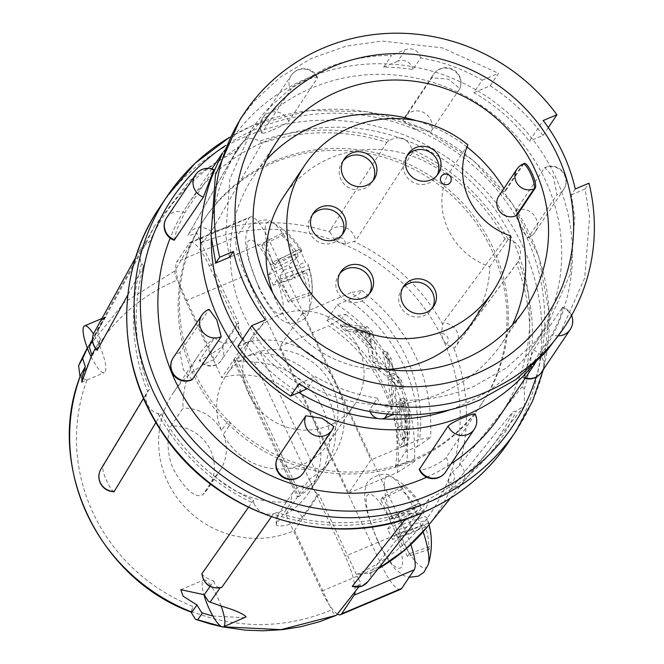 <?xml version="1.0" encoding="UTF-8"?>
<svg xmlns="http://www.w3.org/2000/svg" width="664" height="664" viewBox="0 0 664 664"><rect width="100%" height="100%" fill="white"/><g stroke="black" fill="none" stroke-linecap="round" stroke-linejoin="round"><path stroke-width="0.5" stroke-dasharray="3.32 2.49" d="M245.024 617.703L212.845 616.009M526.627 367.507L523.431 377.227L552.141 334.49L560.117 317.641L562.715 307.042L533.499 350.218L526.627 367.507M414.909 129.015L431.036 131.48L459.853 88.536L448.399 79.149L431.874 77.754L403.023 120.79L414.909 129.015M520.095 227.42L527.772 237.911L528.237 237.513L556.947 194.776L553.585 177.554L544.795 167.527L515.654 210.654L520.095 227.42M426.645 477.217A188.41 180.558 33.9 0 0 451.03 463.87M500.274 415.274A188.41 180.558 33.9 0 0 483.857 195.224A188.41 180.558 33.9 0 0 264.87 141.581A188.41 180.558 33.9 0 0 187.455 205.176A188.41 180.558 33.9 0 0 170.158 238.094M272.697 129.928C281.063 126.459 286.416 123.562 288.749 121.238L317.633 77.779A15.015 15.015 0 0 0 291.33 75.248A15.015 14.392 33.9 0 0 290.633 89.831L261.74 133.248A15.015 15.015 0 0 1 262.62 117.993A15.015 14.392 33.9 0 0 261.931 132.568C261.176 134.219 264.77 133.339 272.697 129.928M288.749 121.238A15.015 14.392 33.9 0 0 276.373 111.892A15.015 14.392 33.9 0 0 262.62 117.993L291.33 75.248A15.015 14.392 33.9 0 1 305.075 69.147A15.015 14.392 33.9 0 1 317.458 78.493C318.048 76.484 314.288 77.007 306.187 80.062C297.987 83.888 292.807 87.142 290.633 89.831M221.087 156.696A188.41 180.558 -146.1 0 1 230.084 141.714A188.41 180.558 -146.1 0 1 307.49 78.12A188.41 180.558 -146.1 0 1 526.486 131.762A188.41 180.558 -146.1 0 1 542.895 351.812A188.41 180.558 -146.1 0 1 531.798 366.569M475.134 414.037L446.241 457.446C444.091 460.119 438.912 463.372 430.695 467.207C422.611 470.261 418.851 470.784 419.424 468.776M192.087 379.742L183.297 369.715L179.936 352.501L209.11 309.358M174.167 240.235L176.757 229.628L184.741 212.787L213.874 169.569M450.856 409.505A177.487 170.092 33.9 0 0 460.907 405.629A177.487 170.092 33.9 0 0 533.831 345.72A177.487 170.092 33.9 0 0 518.368 138.427A177.487 170.092 33.9 0 0 312.072 87.897A177.487 170.092 33.9 0 0 239.148 147.798A177.487 170.092 33.9 0 0 211.276 238.168M229.453 257.3L225.785 234.848L229.852 179.081L252.503 127.928L265.268 111.353L292.334 86.843L325.036 68.6C346.583 59.752 368.736 55.369 391.503 55.444L383.593 67.213A177.487 170.092 -146.1 0 1 412.933 69.513L420.727 57.909C442.481 61.603 462.982 69.023 482.247 80.161L473.847 92.669A177.487 170.092 -146.1 0 1 529.291 141.266L543.21 120.541M575.265 188.974L571.331 194.834L574.816 217.551L570.301 274L547.178 325.85L534.246 342.666L506.889 367.615L473.872 386.323C452.134 395.453 429.799 400.11 406.866 400.292L398.956 412.062A177.487 170.092 -146.1 0 1 369.616 409.771L377.409 398.168C355.481 394.731 334.797 387.577 315.367 376.695L307.316 388.681M412.402 461.256A166.564 159.626 33.9 0 0 480.836 405.04A166.564 159.626 33.9 0 0 466.319 210.505A166.564 159.626 33.9 0 0 272.721 163.078A166.564 159.626 33.9 0 0 204.288 219.294A166.564 159.626 33.9 0 0 218.796 413.838A166.564 159.626 33.9 0 0 412.402 461.256M274.024 161.136A166.564 159.626 -146.1 0 1 467.622 208.562A166.564 159.626 -146.1 0 1 482.139 403.098A166.564 159.626 -146.1 0 1 413.705 459.314A166.564 159.626 -146.1 0 1 220.108 411.896A166.564 159.626 -146.1 0 1 205.591 217.352A166.564 159.626 -146.1 0 1 274.024 161.136M266.463 159.85A149.632 143.399 33.9 0 0 253.748 176.026A149.632 143.399 33.9 0 0 266.787 350.791A149.632 143.399 33.9 0 0 440.705 393.387A149.632 143.399 33.9 0 0 502.183 342.89A149.632 143.399 33.9 0 0 512.342 324.995M450.408 498.216L488.953 450.466A199.333 191.024 33.9 0 1 428.745 499.17L428.537 502.299L425.989 508.176L420.694 512.077C415.905 514.11 411.199 513.944 406.575 511.579L410.144 513.156L405.447 519.099M157.874 413.572A202.063 193.639 33.9 0 0 253.914 503.428L253.407 500.299A199.333 191.024 33.9 0 1 161.07 413.904L157.874 413.572C153.027 412.211 149.533 409.148 147.391 404.376C145.217 399.952 145.283 395.686 147.574 391.577L149.458 389.104A199.333 191.024 33.9 0 1 143.714 266.123L140.353 261.392L141 247.797L149.848 241.563L146.296 242.891L154.405 226.291L190.327 180.019L238.6 146.952L237.446 150.529L239.173 145.889L246.153 139.473C250.643 137.88 255.059 138.477 259.408 141.249L261.998 143.2A199.333 191.024 33.9 0 1 386.846 142.395L389.253 140.411C400.168 135.074 407.779 138.079 412.07 149.4L412.568 152.529A199.333 191.024 33.9 0 1 504.914 238.924L508.101 239.256C519.588 242.692 523.024 250.029 518.41 261.251L516.526 263.724A199.333 191.024 33.9 0 1 522.269 386.705L524.377 389.154L524.394 405.887L516.135 411.265L512.973 411.638A199.333 191.024 33.9 0 1 488.953 450.466M283.893 196.27A113.32 108.597 -146.1 0 1 330.456 158.024A113.32 108.597 -146.1 0 1 447.204 175.736A68.267 65.421 33.9 0 0 489.8 266.662A113.32 108.597 -146.1 0 1 472.038 322.638M467.912 144.91L447.204 175.736M386.863 369.45A113.32 108.597 -146.1 0 1 272.771 292.824M271.335 516.849L273.311 514.044L276.73 512.417A202.063 193.639 33.9 0 0 406.575 511.579M253.914 503.428C258.329 512.317 265.202 515.687 274.547 513.546L276.73 512.417M248.452 507.346L253.407 500.299M402.724 287.935A18.019 17.272 33.9 0 0 401.537 289.487A18.019 17.272 33.9 0 0 400.392 306.345A18.019 17.272 33.9 0 0 415.315 316.944A18.019 17.272 33.9 0 0 431.459 309.59A18.019 17.272 33.9 0 0 432.455 307.905M312.362 214.862A18.019 17.272 33.9 0 0 311.175 216.414A18.019 17.272 33.9 0 0 310.03 233.263A18.019 17.272 33.9 0 0 324.953 243.871A18.019 17.272 33.9 0 0 341.097 236.508A18.019 17.272 33.9 0 0 342.084 234.824M407.306 155.417A18.019 17.272 33.9 0 0 406.119 156.978A18.019 17.272 33.9 0 0 404.974 173.827A18.019 17.272 33.9 0 0 419.897 184.434A18.019 17.272 33.9 0 0 436.041 177.072A18.019 17.272 33.9 0 0 437.036 175.387M343.188 160.846A18.019 17.272 33.9 0 0 342.002 162.398A18.019 17.272 33.9 0 0 340.856 179.255A18.019 17.272 33.9 0 0 355.779 189.854A18.019 17.272 33.9 0 0 371.923 182.492A18.019 17.272 33.9 0 0 372.919 180.815M339.835 273.518A18.019 17.272 33.9 0 0 338.657 275.07A18.019 17.272 33.9 0 0 337.503 291.928A18.019 17.272 33.9 0 0 352.426 302.527A18.019 17.272 33.9 0 0 368.57 295.165A18.019 17.272 33.9 0 0 369.566 293.488M91.101 356.759A25.398 6.142 -112.9 0 0 104.323 372.653A25.398 6.142 -112.9 0 0 98.488 343.238A25.398 6.142 -112.9 0 0 94.371 335.444L92.437 339.453M92.479 340.532L146.296 242.891M141.606 263.674A202.063 193.639 33.9 0 0 147.574 391.577L143.573 398.234M114.432 491.509C112.59 491.601 110.1 488.189 106.97 481.284C103.791 474.719 102.405 469.855 102.804 466.692L149.458 389.104M221.12 606.024A25.398 6.142 -112.9 0 0 217.551 597.426A25.398 6.142 -112.9 0 0 203.624 580.054A25.398 6.142 -112.9 0 0 203.881 594.604M238.6 146.952L187.862 235.446C188.202 236.135 190.709 235.438 195.382 233.363L196.859 232.724L198.959 238.285L238.716 323.161L214.356 359.423A95.575 91.59 33.9 0 0 212.887 360.029A95.575 91.59 33.9 0 0 173.619 392.283A95.575 91.59 33.9 0 0 181.953 503.901A95.575 91.59 33.9 0 0 293.031 531.117A95.575 91.59 33.9 0 0 294.492 530.486L318.844 494.215A95.575 91.59 -146.1 0 1 317.392 494.846L302.153 517.53C300.194 519.987 295.272 522.485 287.412 525.025C279.61 526.569 275.95 526.303 276.431 524.236L291.67 501.552A95.575 91.59 -146.1 0 1 215.061 476.603L202.744 494.838L207.923 488.579A40.96 39.251 33.9 0 0 208.712 446.814A40.96 39.251 33.9 0 0 171.038 425.973L182.998 408.169A95.575 91.59 -146.1 0 1 197.98 356.02A95.575 91.59 -146.1 0 1 214.779 337.42L199.341 360.643C207.907 369.923 218.406 365.698 221.585 360.071A13.653 13.081 -146.1 0 1 215.974 364.677A13.653 13.081 -146.1 0 1 199.549 360.096C198.702 361.39 201.549 359.921 208.081 355.68C215.227 351.605 219.875 348.525 222.017 346.442L237.247 323.766A13.653 13.081 -146.1 0 1 236.816 337.395A13.653 13.081 -146.1 0 1 231.205 342.002A13.653 13.081 -146.1 0 1 214.779 337.42M386.846 142.395L329.693 230.889L329.867 232.018A190.726 182.783 33.9 0 0 210.073 232.79L211.31 231.653L261.998 143.2M210.073 232.79L204.578 240.31A6.283 5.993 29.8 0 0 198.959 238.285M345.371 243.846A6.283 5.976 32.9 0 0 334.282 239.48L339.478 242.576L345.371 243.846L355.431 241.04L412.568 152.529M446.308 344.292A6.283 5.976 36.4 0 0 441.303 333.602L442.905 339.346L446.308 344.292L453.711 347.894L454.616 347.77L516.526 263.724M517.663 262.371L454.616 347.77A15.015 14.301 36.4 0 0 455.761 346.417A15.015 14.301 36.4 0 0 457.023 331.934A15.015 14.301 36.4 0 0 442.988 322.961L441.303 333.602M448.266 482.803A6.283 6.009 38.7 0 0 452.275 472.054L449.337 477.092L448.266 482.803C448.939 486.388 449.669 488.604 450.449 489.434L512.973 411.638M427.392 526.735A190.726 182.783 33.9 0 0 450.449 489.434L450.756 489.343A15.015 14.367 38.7 0 0 461.795 484.097A15.015 14.367 38.7 0 0 463.447 469.108A15.015 14.367 38.7 0 0 460.061 464.385L459.222 465.896L452.275 472.054M352.252 586.378C352.576 587.026 355.099 586.37 359.822 584.411L361.299 583.764L358.701 587.051M276.282 524.875L276.431 524.236A13.653 13.081 33.9 0 1 278.241 514.185L276.274 524.875M215.061 476.603A40.96 39.251 33.9 0 0 219.892 470.776L207.923 488.579A40.96 39.251 33.9 0 1 203.093 494.406C196.312 498.83 186.941 491.468 174.981 472.303A95.575 91.59 -146.1 0 1 174.034 470.286C165.286 453.064 167.751 430.048 171.038 425.973M251.556 354.31A61.437 58.88 33.9 0 0 226.316 375.052A61.437 58.88 33.9 0 0 221.51 430.504L228.466 420.138L230.333 424.122L223.37 434.48A61.437 58.88 33.9 0 0 303.074 464.294A61.437 58.88 33.9 0 0 328.315 443.56A61.437 58.88 33.9 0 0 322.97 371.807A61.437 58.88 33.9 0 0 251.556 354.31M329.178 425.441A61.437 58.88 -146.1 0 1 257.765 407.953A61.437 58.88 -146.1 0 1 252.411 336.192A61.437 58.88 -146.1 0 1 277.652 315.458A61.437 58.88 -146.1 0 1 349.065 332.954A61.437 58.88 -146.1 0 1 354.418 404.708A61.437 58.88 -146.1 0 1 329.178 425.441M377.916 540.845L379.086 543.301C389.403 563.08 396.806 571.098 401.322 567.355C404.957 563.952 399.977 541.201 391.727 523.747L389.602 519.231C379.293 499.444 371.882 491.426 367.375 495.178C363.739 498.581 368.719 521.331 376.969 538.786L377.916 540.845M423.151 531.789A49.792 12.052 -112.9 0 0 414.477 510.076A49.792 12.052 -112.9 0 0 391.088 476.561A49.792 12.052 -112.9 0 0 398.616 533.698A49.792 12.052 -112.9 0 0 428.272 564.566M258.844 286.657L260.022 289.114C270.331 308.901 277.743 316.919 282.25 313.167C285.885 309.773 280.905 287.014 272.655 269.559L270.538 265.052C260.23 245.265 252.818 237.247 248.303 240.99C244.667 244.393 249.647 267.144 257.898 284.599L258.844 286.657M279.544 279.511A49.792 12.052 -112.9 0 0 309.2 310.378A49.792 12.052 -112.9 0 0 295.405 255.897A49.792 12.052 -112.9 0 0 272.016 222.382A49.792 12.052 -112.9 0 0 272.016 222.374A49.792 12.052 -112.9 0 0 279.544 279.511M101.052 324.613L104.68 317.367L105.684 316.919C102.995 317.209 101.451 319.774 101.052 324.613L87.391 348.193M105.684 316.919L104.48 317.45L101.069 324.572M333.851 426.487L305.008 469.514L288.483 468.128L277.029 458.741M242.518 339.379A177.487 170.092 33.9 0 0 298.924 392.598M377.799 418.503A177.487 170.092 33.9 0 0 381.833 418.81M306.967 389.204A177.487 170.092 -146.1 0 1 251.523 340.599L265.442 319.882M571.331 194.834L585.059 189.024L589.591 216.821L584.702 278.017L559.644 334.224M298.983 383.659L315.367 376.695M377.409 398.168C379.941 405.638 385.029 408.368 392.656 406.351L406.866 400.292M585.059 189.024L588.985 183.181M548.298 127.588L543.011 135.473L529.291 141.266M543.011 135.473A192.51 184.484 33.9 0 0 490.19 85.764L473.847 92.669M482.247 80.161L498.548 73.314L490.19 85.764M240.028 119.562L253.889 101.567L280.042 77.331L311.341 58.44L346.093 46.173L382.215 41.044L442.265 47.866L498.548 73.314M420.727 57.909C418.22 50.398 413.182 47.609 405.604 49.543L391.503 55.444M412.933 69.513A10.923 10.466 33.9 0 0 397.753 61.237L405.604 49.543M383.593 67.213L397.753 61.237M237.803 346.401L251.523 340.599M369.616 409.771A10.923 10.466 33.9 0 0 370.138 411.638M398.956 412.062L393.212 414.494M523.946 163.659L505.428 190.966A149.632 143.399 33.9 0 0 503.934 188.468M467.033 147.026A149.632 143.399 33.9 0 0 416.527 120.732M498.905 195.955A13.653 13.081 -146.1 0 1 504.515 191.348L505.428 190.966M237.446 150.529A202.063 193.639 33.9 0 0 149.848 241.563M489.8 266.662L510.508 235.844M410.144 513.156C365.225 529.067 319.616 529.366 273.311 514.044M450.325 182.484A5.461 5.237 33.9 0 0 443.502 174.557M210.065 586.436L213.866 581.025C206.545 578.327 202.586 575.796 201.989 573.422M161.07 413.904L155.924 422.478M143.714 266.123L127.812 294.924M97.359 350.077C96.828 350.044 97.89 346.384 100.538 339.088L95.409 348.368M101.227 324.322L105.842 316.877L104.68 317.367M105.51 317.184L94.371 335.444A25.398 6.142 -112.9 0 0 93.491 334.017M239.173 145.889L188.335 234.558A15.015 14.334 -150.2 0 0 187.862 235.446L188.335 234.558A15.015 14.334 -150.2 0 1 195.008 228.673A15.015 14.334 -150.2 0 1 211.31 231.653M86.436 349.588L124.11 302.535L175.014 270.821L175.894 269.293A34.404 8.325 67.1 0 0 179.38 284.756A34.404 8.325 -112.9 0 0 185.721 300.809L221.726 377.675L233.471 360.195L245.215 342.707L209.21 265.841A34.404 8.325 67.1 0 0 191.448 242.152L175.894 269.293A34.404 8.325 67.1 0 1 176.773 261.857L189.306 243.207A34.404 8.325 67.1 0 1 190.336 242.31A34.404 8.325 67.1 0 1 191.448 242.152L196.859 232.724M504.914 238.924L442.988 322.961M522.269 386.705L460.061 464.385M428.745 499.17L370.894 572.335L369.234 573.663L377.949 568.948M220.166 587.806L221.884 587.217M223.453 626.816L220.938 626.293M191.547 610.648L192.975 606.464A8.192 0.523 -68.5 0 0 191.547 610.648L191.996 612.133M80.817 374.786L82.502 377.857A8.192 2.282 -159.6 0 0 86.967 380.157L82.253 378.297L82.502 377.857M80.029 376.895L82.253 378.297M100.538 339.088C97.724 335.652 97.226 332.166 99.044 328.638M213.866 581.025C214.646 585.258 216.804 587.433 220.34 587.565M191.273 611.029L190.983 612.025M175.014 270.821C174.483 272.497 175.205 275.577 177.18 280.05C131.414 299.804 99.65 332.506 81.896 378.148M214.356 359.423L177.18 280.05M200.918 242.451L204.578 240.31M329.867 232.018L334.282 239.48M377.999 568.89A190.726 182.783 33.9 0 1 369.632 573.422L360.768 573.737L356.651 574.908L318.844 494.215M360.768 573.737A6.283 6.042 38.3 0 1 358.601 579.091L361.299 583.764M191.149 611.378C238.741 629.422 285.578 628.916 331.668 609.859C333.793 614.125 335.361 615.935 336.374 615.296M337.378 614.026A34.404 8.325 67.1 0 1 329.468 605.153L331.668 609.859M294.492 530.486L329.468 605.153A34.404 8.325 -112.9 0 1 321.733 591.168L381.775 565.803L245.755 275.444L185.721 300.809M189.306 243.207L249.34 217.842L236.816 236.492A34.404 8.325 -112.9 0 0 245.755 275.444M317.392 494.846A13.653 13.081 33.9 0 0 306.187 485.99A13.653 13.081 33.9 0 0 293.471 491.509A13.653 13.081 33.9 0 0 291.67 501.552M219.892 470.776A40.96 39.251 33.9 0 0 223.37 434.48M221.51 430.504A40.96 39.251 33.9 0 0 182.998 408.169M237.247 323.766A95.575 91.59 -146.1 0 1 238.716 323.161M358.601 579.091L356.651 574.908M245.215 342.707A76.949 73.737 -146.1 0 1 328.688 371.583A76.949 73.737 -146.1 0 1 332.307 457.637A76.949 73.737 -146.1 0 1 309.216 479.325L285.727 514.301L321.733 591.168M309.216 479.325L345.222 556.2A34.404 8.325 -112.9 0 1 355.132 591.566M249.34 217.842A34.404 8.325 67.1 0 1 250.378 216.937A34.404 8.325 67.1 0 1 269.244 240.476L405.256 530.835A34.404 8.325 67.1 0 1 410.833 544.58M400.641 589.333A34.404 8.325 67.1 0 1 381.775 565.803M302.294 313.234L280.025 346.392L348.724 493.037L370.993 459.878L302.294 313.234L350.899 292.699A154.828 148.379 -146.1 0 1 419.59 439.344L370.993 459.878M236.434 358.543L260.421 353.016A76.949 73.737 33.9 0 1 326.58 394.798A76.949 73.737 33.9 0 1 323.609 470.585A76.949 73.737 33.9 0 1 318.587 477.184L300.145 494.555L236.434 358.543L233.471 360.195L297.397 497.046L300.145 494.555M233.471 360.195L235.006 360.676L298.717 496.689L312.495 486.255A76.949 73.737 -146.1 0 0 317.517 479.649L308.818 492.605A76.949 73.737 33.9 0 0 305.199 406.551A76.949 73.737 33.9 0 0 221.726 377.675M317.517 479.649A76.949 73.737 -146.1 0 0 320.496 403.861A76.949 73.737 -146.1 0 0 254.329 362.087L235.006 360.676M298.717 496.689L297.472 496.813M285.727 514.301A76.949 73.737 33.9 0 0 308.818 492.605M420.561 504.3A75.123 10.109 -29 0 1 420.727 505.536A74.733 43.774 -17.7 0 0 418.942 503.511A75.123 73.09 24.7 0 0 403.239 486.247A69.521 9.354 -29 0 1 400.873 489.766A75.123 70.55 -139.9 0 1 416.419 507.263A74.733 57.253 -47.1 0 1 417.224 510.757A75.123 10.109 -29 0 1 407.621 519.14A69.521 65.288 -139.9 0 1 413.846 532.428A75.123 12.649 158.8 0 0 423.864 524.925A74.733 41.251 171.7 0 1 425.649 526.959A75.123 70.55 -139.9 0 1 428.853 549.501A69.521 11.703 158.8 0 0 431.218 545.974A75.123 73.09 24.7 0 0 428.172 523.199A74.733 59.777 144.8 0 0 427.367 519.704A75.123 12.649 158.8 0 0 427.267 518.617A75.123 12.649 158.8 0 0 424.479 516.609A69.521 67.628 24.7 0 0 418.245 503.312A75.123 10.109 -29 0 1 420.561 504.3A75.173 75.173 0 0 0 391.079 476.561L391.088 476.561C385.195 469.714 365.001 479.026 366.005 486.612C364.577 490.613 364.353 496.124 365.324 503.146L367.458 513.479L377.75 541.509L385.444 555.967L395.204 569.148L403.421 575.464L409.157 577.306M348.724 493.037L397.321 472.502A154.828 148.379 33.9 0 0 328.63 325.858L280.025 346.392M397.321 472.502L414.535 461.439L406.766 462.202L395.404 467.008L405.845 451.462L417.208 446.664A158.19 151.6 33.9 0 0 348.517 300.02L337.154 304.817L326.713 320.363L338.076 315.558L345.645 314.371L341.537 318.762L328.63 325.858M348.517 300.02L358.834 293.978L361.739 290.409L350.899 292.699M417.208 446.664L430.637 437.476L419.59 439.344M318.587 477.184L260.421 353.016M254.329 362.087L312.495 486.255M338.076 315.558A158.19 151.6 -146.1 0 1 406.766 462.202M400.002 389.096A147.466 141.324 33.9 0 0 397.238 381.028L390.034 374.77L387.344 359.905A147.466 141.324 33.9 0 0 382.821 352.451L387.07 371.948L373.683 362.527L369.292 334.59A147.466 141.324 33.9 0 0 363.515 328.389L342.873 326.132L341.628 327.983A147.466 141.324 -146.1 0 1 345.496 331.162L352.708 331.651A147.466 141.324 -146.1 0 1 368.213 348.276L369.317 356.643A147.466 141.324 -146.1 0 1 377.916 369.591L387.934 377.268L390.009 395.362A147.466 141.324 -146.1 0 1 392.665 403.596L390.714 379.692L400.002 389.096L403.687 387.544L394.374 378.148L390.714 379.692M397.238 381.028L400.898 379.484L395.528 374.446L393.735 373.176L390.034 374.77L393.686 373.226L391.005 358.361A151.55 145.233 33.9 0 0 386.506 350.891L390.722 370.404L377.376 360.967L373.102 332.979A151.55 145.233 33.9 0 0 367.399 326.746L343.006 324.082A151.55 145.233 -146.1 0 1 349.521 329.46L356.659 329.983A151.55 145.233 -146.1 0 1 371.973 346.683L373.052 355.066A151.55 145.233 -146.1 0 1 381.584 368.039L391.586 375.724L393.677 393.818A151.55 145.233 -146.1 0 1 396.358 402.035L394.374 378.148M337.154 304.817A147.466 141.324 -146.1 0 1 405.845 451.462M395.404 467.008A147.466 141.324 33.9 0 0 326.713 320.363M404.666 439.493L403.745 445.743L402.625 446.714L400.052 446.366L404.666 439.493C406.202 432.621 406.542 424.628 405.687 415.531C404.285 405.671 402.309 400.351 399.769 399.579L401.131 406.932C402.666 407.173 403.886 410.618 404.791 417.266C405.422 428.728 404.658 435.833 402.5 438.597L401.587 439.51L398.392 427.01C397.421 419.05 397.329 413.29 398.126 409.729L396.2 403.156C395.453 408.501 395.852 416.685 397.387 427.716L401.239 426.089C399.612 415.083 399.172 406.916 399.911 401.587L396.2 403.156M400.052 446.366C399.097 443.411 398.209 437.194 397.387 427.716M281.81 235.587A75.123 70.55 -139.9 0 1 297.356 253.075A74.733 57.253 -47.1 0 1 298.153 256.57A75.123 10.109 -29 0 1 288.549 264.953A69.521 65.288 -139.9 0 1 294.774 278.249A75.123 12.649 158.8 0 0 304.793 270.738A74.733 41.251 171.7 0 1 306.577 272.771A75.123 70.55 -139.9 0 1 309.789 295.314A69.521 11.703 158.8 0 0 312.155 291.795A75.123 73.09 24.7 0 0 309.1 269.02A74.733 59.777 144.8 0 0 308.295 265.525A75.123 12.649 158.8 0 0 308.196 264.438A75.123 12.649 158.8 0 0 305.407 262.421A69.521 67.628 24.7 0 0 299.182 249.124A75.123 10.109 -29 0 1 301.498 250.12A75.123 10.109 -29 0 1 301.663 251.357A74.733 43.774 -17.7 0 0 299.871 249.324A75.123 73.09 24.7 0 0 284.175 232.06A69.521 9.354 -29 0 1 281.81 235.587L261.79 245.522L263.633 242.775L284.175 232.06M400.898 379.484A151.55 145.233 -146.1 0 1 403.687 387.544M392.665 403.596L396.358 402.035M390.009 395.362L393.677 393.818M387.934 377.268L391.586 375.724M377.916 369.591L381.584 368.039M369.317 356.643L373.052 355.066M368.213 348.276L371.973 346.683M352.708 331.651L356.659 329.983M345.496 331.162L349.521 329.46M341.628 327.983L340.333 325.211L343.006 324.082M340.333 325.211L342.873 326.132M363.515 328.389L367.399 326.746M369.292 334.59L373.102 332.979M373.683 362.527L377.376 360.967M387.07 371.948L390.722 370.404M382.821 352.451L386.506 350.891M387.344 359.905L391.005 358.361M404.791 417.266L408.651 415.639C407.696 409.041 406.443 405.613 404.882 405.347L403.488 398.01C406.003 398.69 408.02 403.986 409.539 413.904L405.687 415.531M402.5 438.597L406.542 436.895C408.675 434.19 409.381 427.101 408.651 415.639M401.131 406.932L404.882 405.347M399.769 399.579L403.488 398.01M409.539 413.904C410.485 429.749 409.422 439.991 406.368 444.639L403.745 445.743M398.126 409.729L401.878 408.144L399.911 401.587M398.392 427.01L402.251 425.383C401.214 417.44 401.081 411.688 401.878 408.144M406.542 436.895L405.621 437.808L402.251 425.383M417.224 510.757L391.046 523.946L389.917 519.04L416.419 507.263M389.917 519.04L380.862 499.701L400.873 489.766M380.862 499.701L382.705 496.962L403.239 486.247M382.705 496.962L391.76 516.301L418.942 503.511M420.727 505.536L394.275 519.148L397.711 514.027L418.245 503.312M397.711 514.027L402.567 524.386L424.479 516.609M402.567 524.386L399.122 529.507L427.367 519.704M428.172 523.199L400.251 534.412L409.306 553.751L431.218 545.974M409.306 553.751L407.464 556.498L428.853 549.501M407.464 556.498L398.408 537.159L425.649 526.959M423.864 524.925L395.902 534.304L392.457 539.434L413.846 532.428M392.457 539.434L387.602 529.075L407.621 519.14M387.602 529.075L391.046 523.946M298.153 256.57L271.983 269.767L270.854 264.861L297.356 253.075M270.854 264.861L261.79 245.522M263.633 242.775L272.697 262.114L299.871 249.324M301.663 251.357L275.203 264.969L278.648 259.84L299.182 249.124M278.648 259.84L283.495 270.198L305.407 262.421M283.495 270.198L280.059 275.319L308.295 265.525M309.1 269.02L281.179 280.233L290.243 299.572L312.155 291.795M290.243 299.572L288.4 302.311L309.789 295.314M288.4 302.311L279.337 282.972L306.577 272.771M304.793 270.738L276.83 280.125L273.385 285.246L294.774 278.249M273.385 285.246L268.538 274.888L288.549 264.953M268.538 274.888L271.983 269.767M370.288 336.142L369.375 331.228L359.265 330.199A151.55 145.233 -146.1 0 1 371.516 343.57L370.288 336.142L366.478 337.752L365.532 332.855L355.331 331.859A147.466 141.324 -146.1 0 1 367.74 345.172L366.478 337.752M406.368 444.639L405.463 445.519L403.148 441.087L401.239 426.089M398.408 537.159L395.902 534.304M391.76 516.301L394.275 519.148M399.122 529.507L400.251 534.412M279.337 282.972L276.83 280.125M272.697 262.114L275.203 264.969M280.059 275.319L281.179 280.233M369.375 331.228L365.532 332.855M371.516 343.57L367.74 345.172M359.265 330.199L355.331 331.859M173.221 357.78A15.015 14.392 -146.1 0 1 179.936 352.501M201.931 315.043A15.015 14.392 -146.1 0 1 208.637 309.756M166.689 217.692A15.015 14.392 -146.1 0 1 184.741 212.787M213.451 170.042A15.015 14.392 33.9 0 0 195.39 174.956M516.227 430.695A210.256 201.491 33.9 0 0 497.917 185.131A210.256 201.491 33.9 0 0 253.532 125.272A210.256 201.491 33.9 0 0 229.545 137.373M536.089 377.193A204.794 196.262 33.9 0 0 474.785 166.905A204.794 196.262 33.9 0 0 256.694 128.866A204.794 196.262 33.9 0 0 225.677 145.433M508.84 441.701A210.256 201.491 33.9 0 0 490.522 196.137A210.256 201.491 33.9 0 0 246.136 136.278A210.256 201.491 33.9 0 0 159.758 207.243M428.537 502.299A202.063 193.639 33.9 0 0 516.135 411.265M524.377 389.154A202.063 193.639 33.9 0 0 518.41 261.251M508.101 239.256A202.063 193.639 33.9 0 0 412.07 149.4M389.253 140.411A202.063 193.639 33.9 0 0 259.408 141.249M94.255 332.415A15.015 14.409 -151.1 0 1 99.915 326.846M102.804 466.692A15.015 14.475 31 0 0 100.928 469.141M329.693 230.889A15.015 14.284 -147.1 0 1 334.307 227.752A15.015 14.284 -147.1 0 1 355.431 241.04M222.017 346.442A13.653 13.081 -146.1 0 1 222.457 347.305A13.653 13.081 -146.1 0 1 221.585 360.071L236.816 337.395M302.153 517.53A13.653 13.081 33.9 0 0 301.78 516.642A13.653 13.081 33.9 0 0 290.475 508.607A13.653 13.081 33.9 0 0 278.241 514.185L293.471 491.509M446.241 457.446A15.015 14.392 -146.1 0 1 446.507 457.977A15.015 14.392 -146.1 0 1 445.552 472.021M474.951 414.709A15.015 14.392 -146.1 0 1 474.262 429.284M515.654 210.654A15.015 14.392 -146.1 0 1 533.441 214.464A15.015 14.392 -146.1 0 1 534.952 232.234A15.015 14.392 -146.1 0 1 528.237 237.513M544.364 167.909A15.015 14.392 -146.1 0 1 562.151 171.727A15.015 14.392 -146.1 0 1 563.661 189.489A15.015 14.392 -146.1 0 1 556.947 194.776M403.164 120.499A15.015 14.392 -146.1 0 1 404.832 117.08A15.015 14.392 -146.1 0 1 424.138 112.78A15.015 14.392 -146.1 0 1 431.036 131.48M431.874 77.754A15.015 14.392 -146.1 0 1 433.542 74.335A15.015 14.392 -146.1 0 1 452.848 70.035A15.015 14.392 -146.1 0 1 459.737 88.735M533.499 350.218A15.015 14.392 -146.1 0 1 541.484 372.321M525.357 377.932A15.015 14.392 -146.1 0 1 523.431 377.227M562.209 307.482A15.015 14.392 -146.1 0 1 570.193 329.576M558.582 335.793A15.015 14.392 -146.1 0 1 552.141 334.49M305.008 469.514A15.015 14.392 -146.1 0 1 303.34 472.934M387.486 414.037L392.656 406.351M523.522 164.025L522.609 164.406L504.515 191.348M516.999 169.013A13.653 13.081 -146.1 0 1 522.609 164.406A13.653 3.303 67.1 0 1 523.024 164.049M442.747 324.48A190.726 182.783 33.9 0 0 354.153 241.588M459.222 465.896A190.726 182.783 33.9 0 0 453.711 347.894M86.967 380.157A178.782 171.329 33.9 0 0 192.975 606.464M356.46 574.509A185.273 177.545 33.9 0 0 449.337 477.092A185.273 177.545 33.9 0 0 442.905 339.346A185.273 177.545 33.9 0 0 339.478 242.576A185.273 177.545 33.9 0 0 201.101 242.866M367.889 581.681A15.015 14.442 38.3 0 0 370.894 572.335M236.816 236.492L176.773 261.857M209.21 265.841L269.244 240.476M405.256 530.835L345.222 556.2M174.981 472.303A6.823 6.54 33.9 0 0 174.034 470.286M395.528 374.446L391.876 375.99M388.365 380.24L392.017 378.696M386.564 376.123L390.216 374.579M389.386 370.678L393.038 369.134M361.208 332.39L365.084 330.755M535.001 363.565L542.895 351.812M533.831 345.72L547.178 325.85M480.836 405.04L482.139 403.098M543.434 369.425L549.145 312.711L538.595 256.063L512.608 203.923L473.224 160.381L423.532 128.833L367.433 111.751L309.299 110.481L253.698 125.131L229.578 137.307M253.748 176.026L276.622 141.963M401.537 289.487L403.712 286.25M311.175 216.414L313.35 213.177M406.119 156.978L408.294 153.733M342.002 162.398L344.176 159.161M338.657 275.07L340.831 271.833M81.73 382.198L104.323 372.653M135.647 257.491L141 247.797M180.807 589.698L203.624 580.054M524.394 405.887L461.795 484.097L450.499 489.567M173.619 392.283L197.98 356.02M252.411 336.192L226.316 375.052M272.016 222.382C266.123 215.534 245.929 224.847 246.933 232.433C245.514 236.434 245.282 241.945 246.253 248.958L248.386 259.3L258.678 287.321C265.351 302.186 276.763 318.62 284.35 321.276C289.048 325.933 307.399 322.621 309.2 310.378A75.173 75.173 0 0 0 308.196 264.438M187.455 205.176L211.857 168.855M222.473 153.044L230.084 141.714M527.772 237.911A15.015 15.015 0 0 0 534.952 232.234L563.661 189.489A15.015 15.015 0 0 0 544.795 167.527M459.853 88.536A15.015 15.015 0 0 0 433.542 74.335L404.832 117.08A15.015 15.015 0 0 0 403.023 120.79M523.008 377.708A15.015 15.015 0 0 0 525.025 378.422M571.588 315.417A15.015 15.015 0 0 0 562.715 307.042M239.148 147.798L252.503 127.928M204.288 219.294L205.591 217.352M502.183 342.89L525.066 308.826M97.226 330.008L154.405 226.291M87.316 347.986L91.234 340.889M431.459 309.59L433.634 306.345M341.097 236.508L343.271 233.272M436.041 177.072L438.215 173.835M371.923 182.492L374.098 179.255M368.57 295.165L370.753 291.928M78.501 365.914L79.713 363.117M422.304 512.84L425.989 508.176M222.93 626.949L221.668 626.691M196.013 619.504L195.457 619.304M190.336 242.31L250.378 216.937M354.418 404.708L328.315 443.56M332.307 457.637L323.609 470.585M345.653 314.363C393.993 352.418 416.959 401.446 414.543 461.439M361.747 290.4C410.086 328.456 433.052 377.484 430.637 437.476M429.069 524.66A75.173 75.173 0 0 0 427.267 518.617M301.498 250.12A75.173 75.173 0 0 0 272.016 222.374M401.587 439.51L405.621 437.808M405.463 445.519L402.625 446.714M104.48 317.45L101.924 318.529"/><path stroke-width="1" d="M221.12 606.024C234.998 610.125 243.323 613.752 246.087 616.906L223.394 626.841A25.398 6.142 -112.9 0 0 224.158 626.177A25.398 6.142 -112.9 0 0 221.12 606.024L210.098 602.132L220.166 587.806M220.938 626.293L197.673 619.811L202.445 613.03L212.845 616.009A25.398 6.142 -112.9 0 0 223.394 626.841M170.158 238.094A188.41 180.558 33.9 0 0 217.228 439.277A188.41 180.558 33.9 0 0 422.86 478.869A188.41 180.558 33.9 0 0 426.645 477.217M451.03 463.87A188.41 180.558 33.9 0 0 500.274 415.274L535.001 363.565M531.798 366.569A188.41 180.558 -146.1 0 1 465.489 415.407A188.41 180.558 -146.1 0 1 252.594 368.52A188.41 180.558 -146.1 0 1 221.087 156.696M419.424 468.776A15.015 14.392 -146.1 0 0 419.665 469.324A15.015 14.392 -146.1 0 0 439.377 477.092A15.015 14.392 -146.1 0 0 445.552 472.021A15.015 15.015 0 0 1 419.258 469.506L448.125 426.039C450.441 423.723 455.794 420.827 464.186 417.349C472.104 413.938 475.69 413.058 474.951 414.709M277.137 458.534A15.015 14.392 -146.1 0 0 280.664 474.743A15.015 14.392 -146.1 0 0 297.165 478.005A15.015 14.392 -146.1 0 0 303.34 472.934A15.015 15.015 0 0 1 277.029 458.741L305.847 415.797L321.974 418.262L333.851 426.487A15.015 15.015 0 0 1 332.05 430.197A15.015 14.392 -146.1 0 1 325.875 435.269A15.015 14.392 33.9 0 1 314.537 435.343A15.015 14.392 33.9 0 1 305.847 415.797M251.722 325.675L265.442 319.882A177.487 170.092 -146.1 0 1 233.388 251.448L219.668 257.242A192.51 184.484 -146.1 0 1 244.518 112.88A192.51 184.484 -146.1 0 1 556.93 114.747L543.21 120.541A177.487 170.092 -146.1 0 1 575.265 188.974L588.985 183.181A192.51 184.484 -146.1 0 1 564.134 327.543A192.51 184.484 -146.1 0 1 485.035 392.515A192.51 184.484 -146.1 0 1 251.722 325.675L237.803 346.401A192.51 184.484 33.9 0 0 290.624 396.109L307.316 388.681M564.134 327.543L545.625 352.451L515.969 379.493L480.172 399.769C422.877 424.653 353.704 418.511 298.983 383.659L290.624 396.109M332.423 66.724A171.478 164.332 33.9 0 0 251.058 284.964A171.478 164.332 33.9 0 0 476.221 373.699A171.478 164.332 33.9 0 0 557.586 155.459A171.478 164.332 33.9 0 0 332.423 66.724M338.101 91.458A149.632 143.399 33.9 0 0 276.622 141.963A149.632 143.399 33.9 0 0 289.662 316.728A149.632 143.399 33.9 0 0 463.588 359.324A149.632 143.399 33.9 0 0 525.066 308.826A149.632 143.399 33.9 0 0 512.027 134.062A149.632 143.399 33.9 0 0 338.101 91.458M416.527 120.732A149.632 143.399 33.9 0 0 315.226 125.521A149.632 143.399 33.9 0 0 266.463 159.85M351.156 127.197A113.32 108.597 -146.1 0 1 467.912 144.91A68.267 65.421 -146.1 0 0 510.508 235.844A113.32 108.597 -146.1 0 1 492.738 291.811A113.32 108.597 -146.1 0 1 446.183 330.058A113.32 108.597 -146.1 0 1 314.47 297.796A113.32 108.597 -146.1 0 1 304.602 165.444A113.32 108.597 -146.1 0 1 351.156 127.197M492.738 291.811L472.038 322.638A113.32 108.597 -146.1 0 1 425.475 360.884A113.32 108.597 -146.1 0 1 386.863 369.45M272.771 292.824A113.32 108.597 -146.1 0 1 283.893 196.27L304.602 165.444M201.989 573.422A15.015 14.492 35.1 0 0 221.884 587.217L221.494 587.457C210.554 589.217 204.022 584.66 201.889 573.779L248.452 507.346M221.884 587.217L271.335 516.849M434.779 289.496A18.019 17.272 33.9 0 0 419.856 278.888A18.019 17.272 33.9 0 0 403.712 286.25A18.019 17.272 33.9 0 0 402.567 303.108A18.019 17.272 33.9 0 0 417.49 313.707A18.019 17.272 33.9 0 0 433.634 306.345A18.019 17.272 33.9 0 0 434.779 289.496M432.455 307.905A18.019 17.272 33.9 0 0 432.604 292.733A18.019 17.272 33.9 0 0 402.724 287.935M344.417 216.414A18.019 17.272 33.9 0 0 329.493 205.815A18.019 17.272 33.9 0 0 313.35 213.177A18.019 17.272 33.9 0 0 312.204 230.026A18.019 17.272 33.9 0 0 327.128 240.634A18.019 17.272 33.9 0 0 343.271 233.272A18.019 17.272 33.9 0 0 344.417 216.414M342.084 234.824A18.019 17.272 33.9 0 0 342.242 219.659A18.019 17.272 33.9 0 0 312.362 214.862M439.361 156.978A18.019 17.272 33.9 0 0 424.445 146.379A18.019 17.272 33.9 0 0 408.294 153.733A18.019 17.272 33.9 0 0 407.148 170.59A18.019 17.272 33.9 0 0 422.072 181.197A18.019 17.272 33.9 0 0 438.215 173.835A18.019 17.272 33.9 0 0 439.361 156.978M437.036 175.387A18.019 17.272 33.9 0 0 437.186 160.215A18.019 17.272 33.9 0 0 407.306 155.417M375.251 162.406A18.019 17.272 33.9 0 0 360.328 151.799A18.019 17.272 33.9 0 0 344.176 159.161A18.019 17.272 33.9 0 0 343.031 176.01A18.019 17.272 33.9 0 0 357.954 186.617A18.019 17.272 33.9 0 0 374.098 179.255A18.019 17.272 33.9 0 0 375.251 162.406M372.919 180.815A18.019 17.272 33.9 0 0 373.077 165.643A18.019 17.272 33.9 0 0 343.188 160.846M371.898 275.079A18.019 17.272 33.9 0 0 356.975 264.471A18.019 17.272 33.9 0 0 340.831 271.833A18.019 17.272 33.9 0 0 339.678 288.691A18.019 17.272 33.9 0 0 354.601 299.29A18.019 17.272 33.9 0 0 370.753 291.928A18.019 17.272 33.9 0 0 371.898 275.079M369.566 293.488A18.019 17.272 33.9 0 0 369.723 278.316A18.019 17.272 33.9 0 0 339.835 273.518M92.437 339.453L89.308 347.114L91.848 354.808L81.73 382.198L82.029 377.642L85.332 366.611L82.651 358.56L87.391 348.193A25.398 6.142 -112.9 0 0 90.395 355.281A25.398 6.142 -112.9 0 0 91.101 356.759M202.445 613.03L201.723 612.739L197.009 605.012L183.065 596.156L180.807 589.698L204.238 594.72L208.38 601.302L210.098 602.132M203.881 594.604A25.398 6.142 -112.9 0 0 209.467 609.469A25.398 6.142 -112.9 0 0 212.845 616.009M405.447 519.099L352.252 586.378L362.112 586.071L367.889 581.681L422.304 512.84M409.157 577.306L418.22 576.211L423.864 572.326L428.272 564.566A49.792 12.052 -112.9 0 0 423.151 531.789M221.228 336.623L192.087 379.742A15.015 15.015 0 0 1 173.221 357.78L201.931 315.043A15.015 14.392 -146.1 0 0 200.976 329.087A15.015 14.392 -146.1 0 0 221.228 336.623L216.788 319.857L209.11 309.358A15.015 15.015 0 0 0 201.931 315.043M203.383 197.05L174.167 240.235A15.015 15.015 0 0 1 166.689 217.692L195.39 174.956A15.015 14.392 33.9 0 0 193.913 177.836A15.015 14.392 33.9 0 0 194.436 188.999A15.015 14.392 -146.1 0 0 203.383 197.05L213.874 169.569A15.015 15.015 0 0 0 195.39 174.956M211.276 238.168A177.487 170.092 33.9 0 0 242.518 339.379M298.924 392.598A177.487 170.092 33.9 0 0 377.799 418.503M381.833 418.81A177.487 170.092 33.9 0 0 450.856 409.505M233.388 251.448L229.453 257.3L215.742 263.085L211.011 235.579L215.443 175.064L240.028 119.562L244.518 112.88M556.93 114.747L548.298 127.588M215.742 263.085L219.668 257.242M370.138 411.638A10.923 10.466 33.9 0 0 384.805 418.046L387.486 414.037M393.212 414.494L384.805 418.046M512.342 324.995A149.632 143.399 33.9 0 0 516.874 215.402L534.968 188.468C538.72 184.783 526.594 158.854 523.522 164.025M503.934 188.468A149.632 143.399 33.9 0 0 467.033 147.026M516.874 215.402L515.969 215.783A13.653 13.081 -146.1 0 1 500.1 211.899A13.653 13.081 -146.1 0 1 498.905 195.955L516.999 169.013A13.653 13.081 -146.1 0 0 516.135 181.787A13.653 13.081 -146.1 0 0 534.063 188.85L534.968 188.468M448.084 184.326A5.461 5.237 33.9 0 0 450.325 182.484A5.461 5.461 0 0 0 443.668 174.408A5.461 5.461 0 0 0 441.261 176.4A5.461 5.237 33.9 0 0 448.084 184.326M443.502 174.557A5.461 5.237 33.9 0 0 441.261 176.4M85.332 366.611L80.776 374.869C44.405 464.252 97.741 578.203 191.672 612.299L197.009 605.012M204.238 594.72L210.065 586.436M155.924 422.478L114.034 491.733C107.751 491.484 103.152 488.571 100.256 482.994C98.172 478.246 98.405 473.631 100.928 469.141L100.928 469.141A15.015 14.475 31 0 0 100.322 482.645A15.015 14.475 31 0 0 114.432 491.509M127.812 294.924L97.135 350.318C92.113 344.965 91.151 338.997 94.255 332.415L135.647 257.491M95.409 348.368L91.848 354.808M89.814 345.355L92.479 340.532M79.713 363.117L86.436 349.588L78.618 365.64L82.909 357.854M358.701 587.051L336.374 615.296L281.03 629.646L223.453 626.816M78.618 365.64L80.029 376.895M190.983 612.025L195.448 619.313L197.673 619.811M222.93 626.949L244.991 630.111L263.143 630.8L282.773 629.621L300.584 626.758L319.533 621.728L336.374 615.296M355.132 591.566A34.404 8.325 67.1 0 1 354.169 595.151L341.636 613.802A34.404 8.325 67.1 0 1 340.607 614.698A34.404 8.325 67.1 0 1 337.378 614.026M341.636 613.802L401.678 588.437L414.203 569.787L354.169 595.151M410.833 544.58A34.404 8.325 67.1 0 1 414.203 569.787M401.678 588.437A34.404 8.325 67.1 0 1 400.641 589.333L340.607 614.698M93.491 334.017A25.398 6.142 -112.9 0 0 84.56 325.866A25.398 6.142 -112.9 0 0 87.391 348.193M445.552 472.021L474.262 429.284A15.015 14.392 -146.1 0 1 468.087 434.347A15.015 14.392 -146.1 0 1 448.125 426.039M192.518 379.36A15.015 14.392 -146.1 0 1 172.267 371.823A15.015 14.392 -146.1 0 1 173.221 357.78M174.673 239.795A15.015 14.392 -146.1 0 1 165.726 231.744A15.015 14.392 -146.1 0 1 166.689 217.692M229.545 137.373A210.256 201.491 33.9 0 0 167.154 196.229A210.256 201.491 33.9 0 0 185.472 441.801A210.256 201.491 33.9 0 0 429.849 501.66A210.256 201.491 33.9 0 0 516.227 430.695L532.478 401.28L543.434 369.425M225.677 145.433A204.794 196.262 33.9 0 0 167.867 405.472A204.794 196.262 33.9 0 0 428.429 495.477A204.794 196.262 33.9 0 0 536.089 377.193M508.84 441.701C487.061 473.714 458.185 497.444 422.204 512.882C332.871 552.78 215.534 516.21 161.808 431.849C115.876 364.486 114.98 272.124 159.758 207.243A210.256 201.491 33.9 0 0 178.077 452.806A210.256 201.491 33.9 0 0 422.453 512.666A210.256 201.491 33.9 0 0 508.84 441.701L516.227 430.695M97.359 350.077A15.015 14.409 -151.1 0 1 93.931 345.413A15.015 14.409 -151.1 0 1 94.255 332.415M352.252 586.378A15.015 14.442 38.3 0 0 362.345 585.897A15.015 14.442 38.3 0 0 367.889 581.681M525.025 378.422A15.015 15.015 0 0 0 541.484 372.321A15.015 14.392 -146.1 0 1 525.357 377.932M541.484 372.321L570.193 329.576A15.015 14.392 -146.1 0 1 558.582 335.793M333.71 426.778A15.015 14.392 -146.1 0 1 332.05 430.197L303.34 472.934M523.946 163.659L523.024 164.049A13.653 3.303 67.1 0 1 530.951 174.358A13.653 3.303 67.1 0 1 534.063 188.85L515.969 215.783M80.817 374.786A186.974 179.18 33.9 0 0 191.996 612.133M377.999 568.89A190.726 182.783 33.9 0 0 427.392 526.735L450.408 498.216M100.928 469.141L143.573 398.234M211.857 168.855L222.473 153.044M474.262 429.284A15.015 15.015 0 0 0 475.142 414.029M570.193 329.576A15.015 15.015 0 0 0 571.588 315.417M229.578 137.307L195.017 163.344L167.154 196.229L159.758 207.243M523.024 164.049A13.653 13.653 0 0 0 516.999 169.013M86.428 349.596L87.316 347.986M427.392 526.735L404.666 550.091L377.949 568.948M221.668 626.691L210.812 624.11L196.013 619.504M428.272 564.566A75.173 75.173 0 0 0 429.069 524.66M101.924 318.529L84.56 325.866"/></g></svg>
